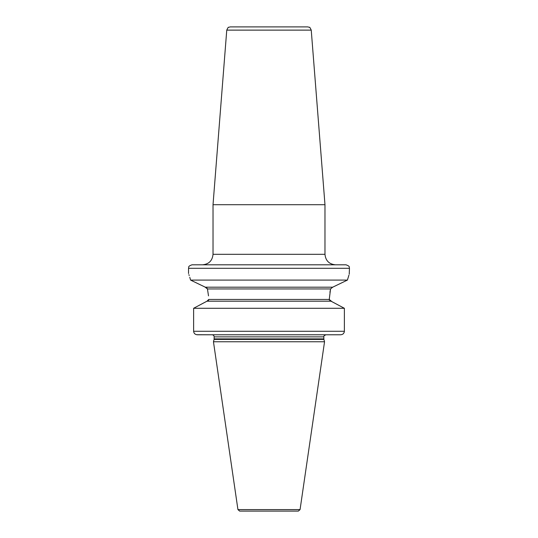 <?xml version="1.0" encoding="UTF-8"?>
<svg xmlns="http://www.w3.org/2000/svg" width="538" height="538" viewBox="0 0 538 538"><rect width="100%" height="100%" fill="white"/><g stroke="black" fill="none" stroke-linecap="round" stroke-linejoin="round"><path stroke-width="0.81" d="M269 26.9L307.749 26.9L230.251 26.9L228.596 27.317C228.421 26.9 227.809 27.835 226.76 30.121L213.021 204.716L324.979 204.716L311.24 30.121L226.76 30.121M269 264.804L192.032 264.804C187.251 266.465 189.208 267.265 188.535 268.301L349.465 268.301C348.792 267.265 350.749 266.465 345.968 264.804L269 264.804M190.586 280.09L205.314 287.191L332.686 287.191L347.413 280.09L190.586 280.09C187.896 271.374 187.896 271.374 190.586 280.09L189.759 277.265M189.208 275.543L188.912 274.656M348.927 275.133L347.413 280.09C350.103 271.374 350.103 271.374 347.413 280.09L332.686 287.191L330.554 288.94L207.446 288.94L208.509 295.88M207.446 288.94L204.911 286.996M200.607 284.932L196.545 282.975M193.384 281.448L190.956 280.271M207.439 288.893L206.76 287.803M206.397 287.541L205.832 287.285M340.682 334.771L197.372 334.771C195.133 334.609 193.882 333.439 193.619 331.274L193.619 308.287L206.989 301.186L199.356 305.221M207.708 301.011L208.098 300.782M208.468 300.392L208.69 299.908M332.007 301.71L329.256 299.444L208.744 299.444L206.989 301.186L331.011 301.186L344.381 308.287L193.619 308.287M343.19 307.649L333.062 302.262M329.256 299.444L330.554 288.94M349.465 268.301L349.236 274.212M330.224 290.621L329.928 292.383M329.256 299.478L329.357 300.056M329.928 300.803L330.426 301.065M326.028 334.771L340.628 334.771C342.874 334.602 344.118 333.439 344.381 331.274L344.381 308.287M193.619 331.274L344.381 331.274L344.293 332.02M196.652 334.71L211.972 334.771M214.09 339.424L213.458 341.771L324.542 341.771L323.91 339.424L214.09 339.424L214.158 336.869C214.037 335.598 213.337 334.898 212.059 334.771M237.937 509.6L300.063 509.6L298.334 511.1L239.666 511.1L237.937 509.6L213.458 341.771M293.492 511.1L244.508 511.1M202.53 264.804C208.905 264.178 212.402 260.681 213.021 254.306L324.979 254.306L324.979 204.716M214.158 338.879L323.842 338.879L323.842 336.869L214.158 336.869M311.24 30.121C310.191 27.835 309.579 26.9 309.404 27.317L307.749 26.9M324.979 254.306C325.598 260.681 329.095 264.178 335.47 264.804M188.535 273.546L188.535 268.301M323.842 336.869C323.466 336.27 324.165 335.571 325.941 334.771M323.842 338.879L323.91 339.424M300.063 509.6L324.542 341.771M213.021 254.306L213.021 204.716"/></g></svg>

